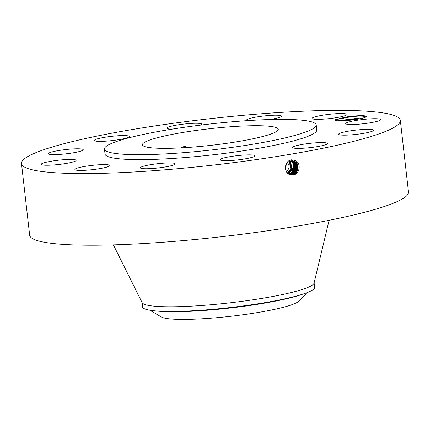 <?xml version="1.0" encoding="UTF-8"?>
<svg xmlns="http://www.w3.org/2000/svg" width="430" height="430" viewBox="0 0 430 430"><rect width="100%" height="100%" fill="white"/><g stroke="black" fill="none" stroke-linecap="round" stroke-linejoin="round"><path stroke-width="0.64" d="M363.285 138.772A190.646 23.236 -6.5 0 0 400.335 120.395A190.646 23.236 -6.5 0 0 268.927 113.208A190.646 23.236 -6.5 0 0 58.555 145.184A190.646 23.236 -6.5 0 0 21.5 163.561A190.646 23.236 -6.5 0 0 152.913 170.748A190.646 23.236 -6.5 0 0 363.285 138.772M21.5 163.561L29.665 235.199A190.646 23.236 -6.5 0 0 161.073 242.386A190.646 23.236 -6.5 0 0 371.445 210.415A190.646 23.236 -6.5 0 0 408.5 192.038L400.335 120.395M335.185 120.379L336.561 120.68C339.824 121.018 344.661 120.825 351.073 120.099A15.335 1.87 -6.5 0 0 366.247 116.723A15.335 1.87 -6.5 0 0 360.157 115.686A15.335 1.87 -6.5 0 0 345.618 117.078L360.034 115.982L364.629 116.31L365.909 117.003M335.169 120.368L335.335 119.674L345.618 117.078M81.985 170.414A17.56 2.139 -6.5 0 0 100.319 168.538A17.56 2.139 -6.5 0 0 109.8 165.528A17.56 2.139 -6.5 0 0 102.722 164.62A17.56 2.139 -6.5 0 0 84.388 166.496A17.56 2.139 -6.5 0 0 74.906 169.506A17.56 2.139 -6.5 0 0 81.985 170.414M104.479 149.092L105.044 154.042A106.559 12.986 -6.5 0 0 178.498 158.057A106.559 12.986 -6.5 0 0 296.082 140.185A106.559 12.986 -6.5 0 0 316.792 129.914L316.233 124.969A106.559 12.986 -6.5 0 0 242.778 120.948A106.559 12.986 -6.5 0 0 125.189 138.82A106.559 12.986 -6.5 0 0 104.479 149.092A106.559 12.986 -6.5 0 0 177.934 153.112A106.559 12.986 -6.5 0 0 295.517 135.24A106.559 12.986 -6.5 0 0 316.233 124.969M159.761 163.491A17.56 2.139 -6.5 0 0 140.352 167.84A17.56 2.139 -6.5 0 0 155.837 168.211A17.56 2.139 -6.5 0 0 175.246 163.862A17.56 2.139 -6.5 0 0 159.761 163.491M230.507 156.595A17.56 2.139 -6.5 0 0 220.031 159.777A17.56 2.139 -6.5 0 0 244.444 158.982A17.56 2.139 -6.5 0 0 254.925 155.8A17.56 2.139 -6.5 0 0 230.507 156.595M296.007 145.786A17.56 2.139 -6.5 0 0 292.594 147.479A17.56 2.139 -6.5 0 0 304.698 148.14A17.56 2.139 -6.5 0 0 324.075 145.195A17.56 2.139 -6.5 0 0 327.488 143.502A17.56 2.139 -6.5 0 0 315.383 142.841A17.56 2.139 -6.5 0 0 296.007 145.786M338.706 133.95A17.56 2.139 -6.5 0 0 338.598 134.235A17.56 2.139 -6.5 0 0 355.18 134.499A17.56 2.139 -6.5 0 0 373.38 130.548A17.56 2.139 -6.5 0 0 373.487 130.263A17.56 2.139 -6.5 0 0 356.905 130A17.56 2.139 -6.5 0 0 338.706 133.95M347.166 124.27A17.56 2.139 -6.5 0 0 366.838 123.308A17.56 2.139 -6.5 0 0 380.609 119.626A17.56 2.139 -6.5 0 0 379.158 118.959A17.56 2.139 -6.5 0 0 359.48 119.922A17.56 2.139 -6.5 0 0 345.715 123.603A17.56 2.139 -6.5 0 0 347.166 124.27M319.119 119.336A17.56 2.139 -6.5 0 0 337.453 117.46A17.56 2.139 -6.5 0 0 346.929 114.45A17.56 2.139 -6.5 0 0 339.85 113.541A17.56 2.139 -6.5 0 0 321.516 115.417A17.56 2.139 -6.5 0 0 312.04 118.427A17.56 2.139 -6.5 0 0 319.119 119.336M269.373 119.556A17.56 2.139 -6.5 0 0 281.483 116.116A17.56 2.139 -6.5 0 0 266.003 115.745A17.56 2.139 -6.5 0 0 246.594 120.094A17.56 2.139 -6.5 0 0 247.433 120.626M200.67 125.103A17.56 2.139 -6.5 0 0 201.81 124.179A17.56 2.139 -6.5 0 0 177.391 124.974A17.56 2.139 -6.5 0 0 166.915 128.156A17.56 2.139 -6.5 0 0 172.468 129.081M125.834 138.17A17.56 2.139 -6.5 0 0 129.242 136.482A17.56 2.139 -6.5 0 0 117.143 135.815A17.56 2.139 -6.5 0 0 97.766 138.761A17.56 2.139 -6.5 0 0 94.353 140.454A17.56 2.139 -6.5 0 0 106.457 141.115A17.56 2.139 -6.5 0 0 125.834 138.17M83.13 150.005A17.56 2.139 -6.5 0 0 83.243 149.721A17.56 2.139 -6.5 0 0 66.655 149.463A17.56 2.139 -6.5 0 0 48.456 153.413A17.56 2.139 -6.5 0 0 48.348 153.698A17.56 2.139 -6.5 0 0 64.935 153.956A17.56 2.139 -6.5 0 0 83.13 150.005M74.675 159.686A17.56 2.139 -6.5 0 0 54.997 160.648A17.56 2.139 -6.5 0 0 41.232 164.33A17.56 2.139 -6.5 0 0 42.683 164.996A17.56 2.139 -6.5 0 0 62.355 164.034A17.56 2.139 -6.5 0 0 76.126 160.352A17.56 2.139 -6.5 0 0 74.675 159.686M291.965 174.983L293.018 174.902C299.807 174.741 301.742 162.653 294.899 160.304L290.75 159.895C284.053 161.734 283.692 172.758 289.809 174.639L291.965 174.983L289.809 174.639M290.685 174.827L293.007 174.902M290.406 174.757L292.427 174.768C298.914 174.096 300.242 163.196 294.238 161.196L291.137 160.863C284.784 161.556 283.623 172.521 289.82 174.558L291.207 174.494C297.625 173.833 298.936 163.072 293.007 161.094L291.954 160.782L293.007 161.094C298.947 163.072 297.641 173.838 291.223 174.494L289.825 174.558M155.719 138.18A68.359 8.331 -6.5 0 0 142.432 144.77A68.359 8.331 -6.5 0 0 189.555 147.345A68.359 8.331 -6.5 0 0 264.993 135.88A68.359 8.331 -6.5 0 0 278.274 129.29A68.359 8.331 -6.5 0 0 231.157 126.716A68.359 8.331 -6.5 0 0 155.719 138.18M290.4 174.752L292.416 174.763C298.931 174.102 300.253 163.196 294.249 161.196L292.561 160.793M113.38 244.885L142.163 302.677A86.591 10.551 -6.5 0 0 203.53 305.354A86.591 10.551 -6.5 0 0 297.264 290.965A86.591 10.551 -6.5 0 0 314.067 283.09L329.106 220.305M337.571 120.776L359.695 118.078L362.425 118.207M337.529 120.771L359.69 118.051L362.495 118.185M187.072 147.522L184.647 146.281L180.605 147.909M142.05 302.457L142.556 306.902A86.591 10.551 -6.5 0 0 167.673 311.433A86.591 10.551 -6.5 0 0 222.96 308.326A86.591 10.551 -6.5 0 0 291.175 297.361A86.591 10.551 -6.5 0 0 297.796 295.641A86.591 10.551 -6.5 0 0 314.626 287.294L314.12 282.854M149.833 310.213L161.374 316.991A69.939 8.525 -6.5 0 0 225.266 316.888A69.939 8.525 -6.5 0 0 298.565 301.36L308.283 292.158M287.536 162.905A5.015 4.547 -81.3 0 1 288.697 168.399A5.015 4.547 -81.3 0 1 286.337 171.199M293.636 161.143L292.26 160.777L293.62 161.143C299.586 163.131 298.269 173.967 291.809 174.628L290.105 174.661L291.825 174.634C298.286 173.967 299.602 163.137 293.636 161.143L293.717 161.013M287.385 172.817A6.74 6.106 98.7 0 0 290.572 169.049A6.74 6.106 98.7 0 0 289.014 161.669M287.713 173.172L291.465 169.183L289.524 161.39M287.476 172.924L290.879 169.092L289.229 161.546M287.681 173.139L291.389 169.173L289.492 161.406M287.928 173.371L292.002 169.269L289.793 161.266M287.95 173.392L292.056 169.275L289.815 161.255M292.405 161.046L292.389 161.046C298.28 163.008 296.979 173.704 290.599 174.354L289.53 174.435L290.615 174.36C296.996 173.704 298.296 163.008 292.405 161.046L292.491 160.911M288.181 173.591L292.642 169.366L290.089 161.148L292.615 169.361L288.17 173.58M291.793 160.992L291.776 160.992C297.641 162.943 296.351 173.57 290.013 174.225C296.222 173.612 297.727 162.997 291.776 160.992L291.873 160.863M288.181 173.811C294.287 173.215 295.765 162.809 289.933 160.841M291.239 160.847L291.164 160.944C297.071 162.938 295.577 173.478 289.39 174.085L289.406 174.085C295.593 173.483 297.087 162.932 291.175 160.944L291.024 160.885M288.197 173.811C294.303 173.215 295.775 162.809 289.949 160.841M288.842 174.064L288.788 173.946C294.932 173.349 296.421 162.873 290.551 160.895M288.804 173.951C294.948 173.349 296.431 162.873 290.562 160.895M365.855 116.852L349.192 117.1L335.228 119.76M358.894 118.959L340.474 120.846M291.287 159.777L291.137 160.863M294.91 160.164L294.249 161.196M167.673 311.433L169.592 311.454A83.941 10.229 -6.5 0 0 223.186 308.444A83.941 10.229 -6.5 0 0 289.309 297.813L291.175 297.361M155.918 310.938A82.915 10.105 -6.5 0 0 223.304 308.756A82.915 10.105 -6.5 0 0 302.516 294.233"/></g></svg>
